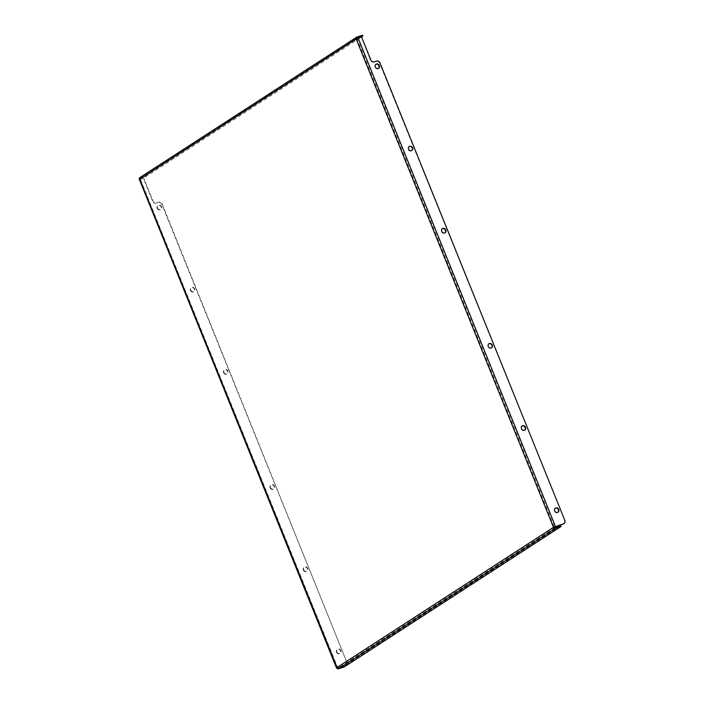 <?xml version="1.0" encoding="UTF-8"?>
<svg xmlns="http://www.w3.org/2000/svg" width="704" height="704" viewBox="0 0 704 704"><rect width="100%" height="100%" fill="white"/><g stroke="black" fill="none" stroke-linecap="round" stroke-linejoin="round"><path stroke-width="0.53" stroke-dasharray="3.52 2.64" d="M157.52 208.023A2.464 2.112 57.1 0 0 161.568 206.694A2.464 2.112 57.1 0 0 157.52 208.023M157.15 208.261A2.464 2.112 57.1 0 0 161.198 206.932A2.464 2.112 57.1 0 0 157.15 208.261M190.74 290.224A2.464 2.112 57.1 0 0 194.779 288.895A2.464 2.112 57.1 0 0 190.74 290.224M190.37 290.47A2.464 2.112 57.1 0 0 194.41 289.133A2.464 2.112 57.1 0 0 190.37 290.47M223.951 372.434A2.464 2.112 57.1 0 0 227.999 371.105A2.464 2.112 57.1 0 0 223.951 372.434M223.582 372.671A2.464 2.112 57.1 0 0 227.63 371.342A2.464 2.112 57.1 0 0 223.582 372.671M270.45 487.52A2.464 2.112 57.1 0 0 274.498 486.191A2.464 2.112 57.1 0 0 270.45 487.52M270.081 487.766A2.464 2.112 57.1 0 0 274.129 486.429A2.464 2.112 57.1 0 0 270.081 487.766M303.662 569.73A2.464 2.112 57.1 0 0 307.71 568.401A2.464 2.112 57.1 0 0 303.662 569.73M303.292 569.967A2.464 2.112 57.1 0 0 307.34 568.638A2.464 2.112 57.1 0 0 303.292 569.967M336.873 651.939A2.464 2.112 57.1 0 0 340.921 650.602A2.464 2.112 57.1 0 0 336.873 651.939M336.503 652.177A2.464 2.112 57.1 0 0 340.551 650.848A2.464 2.112 57.1 0 0 336.503 652.177M378.497 68.446A2.464 2.112 -122.9 0 1 374.959 67.179A2.464 2.112 -122.9 0 1 375.839 64.337M411.717 150.656A2.464 2.112 -122.9 0 1 408.17 149.38A2.464 2.112 -122.9 0 1 409.05 146.538M444.928 232.857A2.464 2.112 -122.9 0 1 441.39 231.59A2.464 2.112 -122.9 0 1 442.262 228.747M491.427 347.952A2.464 2.112 -122.9 0 1 488.567 343.948A2.464 2.112 -122.9 0 1 488.761 343.834M524.638 430.153A2.464 2.112 -122.9 0 1 521.101 428.886A2.464 2.112 -122.9 0 1 521.981 426.043M557.85 512.362A2.464 2.112 -122.9 0 1 554.312 511.086A2.464 2.112 -122.9 0 1 555.192 508.253M336.662 667.779L337.638 667.55L140.325 179.186L143.73 178.059L153.023 201.08A2.851 2.446 57.1 0 0 156.438 202.937L158.778 202.171A2.851 2.446 -122.9 0 1 162.184 204.028L346.641 661.734A2.851 2.446 -122.9 0 1 345.365 665.13L336.732 667.946M139.181 179.573L143.352 178.306L152.654 201.318A2.851 2.446 57.1 0 0 156.068 203.183L158.409 202.409A2.851 2.446 -122.9 0 1 161.814 204.266L346.641 661.734M564.819 520.406L379.623 63.184A2.851 2.446 57.1 0 0 376.218 61.327L373.868 62.093A2.851 2.446 -122.9 0 1 370.462 60.236L361.53 36.978M140.325 179.186L140.052 179.177A0.713 0.616 -122.9 0 1 140.369 178.323L146.115 176.431L361.275 37.066M139.348 179.406L357.764 38.333L555.078 526.706M345.365 665.13L337.638 667.55M345.734 664.893A2.851 2.446 57.1 0 0 347.01 661.487M356.162 38.958L356.866 38.729L554.18 527.102L337.366 667.542L140.052 179.177M361.161 37.215L357.764 38.333M564.45 520.643A2.851 2.446 -122.9 0 1 563.834 523.679M139.779 177.663A1.566 1.346 -122.9 0 1 140.052 177.531L145.798 175.648L146.115 176.431M145.798 175.648L362.613 35.2M344.282 666.908L343.957 666.125L338.219 668.008A0.713 0.616 -122.9 0 1 337.366 667.542M560.78 525.677L343.957 666.125M139.955 179.423L337.269 667.797M140.052 177.531L356.866 37.092M140.369 178.323L356.963 38.025M555.034 527.569L338.219 668.008M337.286 667.621L139.973 179.247M140.246 178.385L357.069 37.937"/><path stroke-width="1.06" d="M375.329 66.933A2.464 2.112 57.1 0 0 379.377 65.604A2.464 2.112 57.1 0 0 375.329 66.933M375.839 64.337A2.464 2.112 -122.9 0 1 378.497 68.446M408.549 149.142A2.464 2.112 57.1 0 0 412.588 147.814A2.464 2.112 57.1 0 0 408.549 149.142M409.05 146.538A2.464 2.112 -122.9 0 1 411.717 150.656M441.76 231.352A2.464 2.112 57.1 0 0 445.808 230.014A2.464 2.112 57.1 0 0 441.76 231.352M442.262 228.747A2.464 2.112 -122.9 0 1 444.928 232.857M488.259 346.438A2.464 2.112 57.1 0 0 492.307 345.11A2.464 2.112 57.1 0 0 488.259 346.438M488.761 343.834A2.464 2.112 -122.9 0 1 491.427 347.952M521.47 428.648A2.464 2.112 57.1 0 0 525.518 427.31A2.464 2.112 57.1 0 0 521.47 428.648M521.981 426.043A2.464 2.112 -122.9 0 1 524.638 430.153M554.682 510.849A2.464 2.112 57.1 0 0 558.73 509.52A2.464 2.112 57.1 0 0 554.682 510.849M555.192 508.253A2.464 2.112 -122.9 0 1 557.85 512.362M561.097 526.469L555.35 528.352A1.566 1.346 57.1 0 1 553.476 527.331L563.543 523.811A2.851 2.446 57.1 0 0 564.819 520.406L379.993 62.946A2.851 2.446 -122.9 0 0 376.587 61.081L374.238 61.855A2.851 2.446 57.1 0 1 370.832 59.998L361.53 36.978L356.162 38.958L553.476 527.331L554.18 527.102A0.713 0.616 57.1 0 0 555.034 527.569L560.78 525.677L561.097 526.469L344.282 666.908L338.536 668.8A1.566 1.346 -122.9 0 1 336.662 667.779L336.732 667.946M336.494 667.938L139.348 179.406A1.566 1.346 -122.9 0 1 139.779 177.663L356.602 37.215A1.566 1.346 57.1 0 0 356.162 38.958L139.348 179.406L336.662 667.779L553.476 527.331M563.834 523.679A2.851 2.446 -122.9 0 1 563.165 524.049L554.18 527.102M356.602 37.215A1.566 1.346 57.1 0 1 356.866 37.092L362.613 35.2L362.938 35.992L357.192 37.875A0.713 0.616 57.1 0 0 356.831 38.614M361.275 37.066L362.938 35.992M555.447 526.469L358.134 38.095M555.35 528.352L338.536 668.8"/></g></svg>
